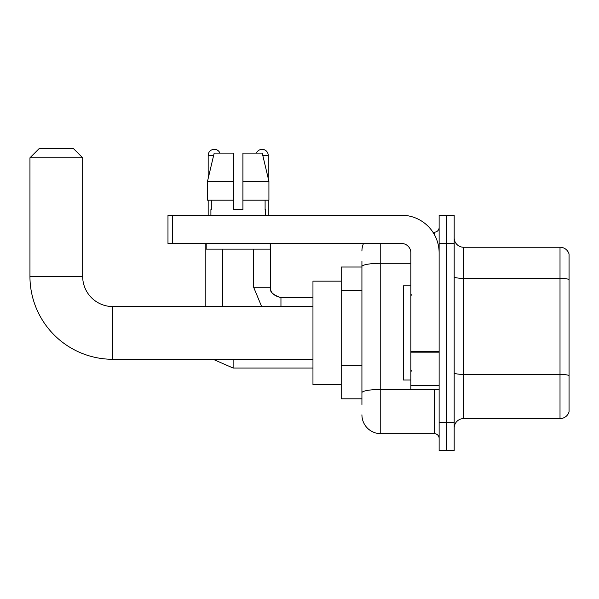 <?xml version="1.0" encoding="UTF-8"?>
<svg xmlns="http://www.w3.org/2000/svg" width="599" height="599" viewBox="0 0 599 599"><rect width="100%" height="100%" fill="white"/><g stroke="black" fill="none" stroke-linecap="round" stroke-linejoin="round"><path stroke-width="0.9" d="M361.923 404.475L361.923 266.57L361.923 267.019L341.205 267.019L341.205 398.829L361.923 398.829M439.127 422.362L439.127 450.613L446.659 450.613L446.659 422.362L446.659 450.613L454.184 450.613L454.184 422.362L446.659 422.362L446.659 243.479L446.659 422.362L439.127 422.362L439.127 243.479L446.659 243.479L446.659 215.236L446.659 243.479L454.184 243.479L454.184 422.362M454.184 243.479L454.184 215.236L439.127 215.236L439.127 243.479M380.754 243.479L380.754 433.661L434.417 433.661L434.417 389.41M432.92 232.18L434.417 232.18A4.71 4.71 0 0 0 439.127 227.478M361.923 396.006L361.923 392.734A18.831 3.272 180 0 1 380.754 389.462L434.417 389.462A4.71 0.816 0 0 0 436.05 389.41M410.877 263.305L380.754 263.305A18.831 3.272 180 0 0 361.923 266.57L361.923 261.366M439.127 438.371A4.71 4.71 0 0 0 434.417 433.661M361.923 251.011A18.831 18.831 0 0 1 363.496 243.479M380.754 433.661A18.831 18.831 0 0 1 361.923 414.83M454.184 428.015A9.412 9.412 0 0 1 463.604 418.596L560.013 418.596L560.013 247.245L463.604 247.245A9.412 9.412 0 0 1 454.184 237.833A9.412 9.412 0 0 0 463.604 247.245L463.604 418.596M569.05 254.028A9.412 9.412 0 0 0 560.013 247.245A9.412 9.412 0 0 1 569.05 254.028L569.05 411.82A9.412 9.412 0 0 1 560.013 418.596M569.05 279.673L569.05 375.58A9.412 1.632 180 0 0 560.013 374.397L463.604 374.397A9.412 1.632 -0 0 1 454.184 372.765M242.917 209.59L233.498 209.59L242.917 209.59L233.498 209.59L242.917 209.59L242.917 153.097L262.227 153.097L268.921 181.34L268.921 200.171L242.917 200.171M256.477 153.097A6.117 6.117 0 0 1 268.24 155.448L268.24 178.472L268.921 181.34L242.917 181.34M233.498 181.34L233.498 200.171L233.498 181.34L233.498 200.171L207.501 200.171L207.501 181.34L214.187 153.097L233.498 153.097L233.498 181.34L207.501 181.34L208.175 178.472L208.175 155.448L213.626 155.448M312.963 359.288L112.799 359.288A82.849 82.849 0 0 1 29.95 276.431L29.95 157.807L39.362 148.387L73.258 148.387L82.677 157.807L29.95 157.807M112.799 359.288L112.799 306.561A30.13 30.13 0 0 1 82.677 276.431L82.677 157.807M341.205 281.141L312.963 281.141L312.963 384.708L341.205 384.708M208.175 155.448A6.117 6.117 0 0 1 219.945 153.097M222.768 306.561L222.768 249.132M205.824 306.561L205.824 243.479M208.175 200.171L208.175 215.236M268.24 200.171L268.24 215.236M439.127 389.41L410.877 389.41L410.877 351.343L439.127 351.343M439.127 252.898A37.662 37.662 0 0 0 401.465 215.236L172.684 215.236L172.684 243.479L401.465 243.479A9.412 9.412 0 0 1 410.877 252.898L410.877 351.343M172.684 243.479L167.975 243.479L167.975 215.236L172.684 215.236M210.908 209.59L211.312 209.59L210.908 209.59L210.908 215.236M265.514 209.59L265.102 209.59L265.514 209.59L265.514 215.236M265.102 200.171L265.102 209.59M233.498 200.171L233.498 209.59M211.312 209.59L211.312 200.171M206.198 243.479L206.198 249.132L270.216 249.132L270.216 243.479M268.921 181.34L262.227 153.097M214.187 153.097L207.501 181.34M410.877 285.85L403.344 285.85L403.344 379.998L410.877 379.998M361.923 290.358L341.205 290.358M361.923 365.675L341.205 365.675M434.417 234.666L434.417 232.18M569.05 279.546A9.412 1.632 180 0 0 560.013 278.37L463.604 278.37A9.412 1.632 0 0 1 454.184 276.731M29.95 276.431L82.677 276.431M233.123 359.288L233.123 368.041L213.087 359.288M253.647 249.132L253.647 287.258L261.643 306.561L253.647 287.258L261.643 306.561L253.647 287.258L261.643 306.561L253.647 287.258L261.643 306.561L253.647 287.258L261.643 306.561L253.647 287.258L261.643 306.561L253.647 287.258L270.576 287.258M270.598 243.479L270.598 287.258C270.029 292.282 273.481 295.734 280.953 297.621C273.481 295.734 270.029 292.282 270.598 287.258C270.029 292.282 273.481 295.734 280.953 297.621C273.481 295.734 270.029 292.282 270.598 287.258C270.029 292.282 273.481 295.734 280.953 297.621C273.481 295.734 270.029 292.282 270.598 287.258C270.029 292.282 273.481 295.734 280.953 297.621C273.481 295.734 270.029 292.282 270.598 287.258C270.029 292.282 273.481 295.734 280.953 297.621C273.481 295.734 270.029 292.282 270.598 287.258C270.029 292.282 273.481 295.734 280.953 297.621L280.953 306.561M262.789 155.448L268.24 155.448M439.127 352.16L410.877 352.16M410.877 385.524L439.127 385.524M312.963 306.561L112.799 306.561M312.963 368.041L233.123 368.041M270.598 287.258C269.138 291.324 272.59 294.775 280.953 297.621L312.963 297.621M411.82 295.262L410.877 294.319M411.82 370.586L410.877 371.522"/></g></svg>
